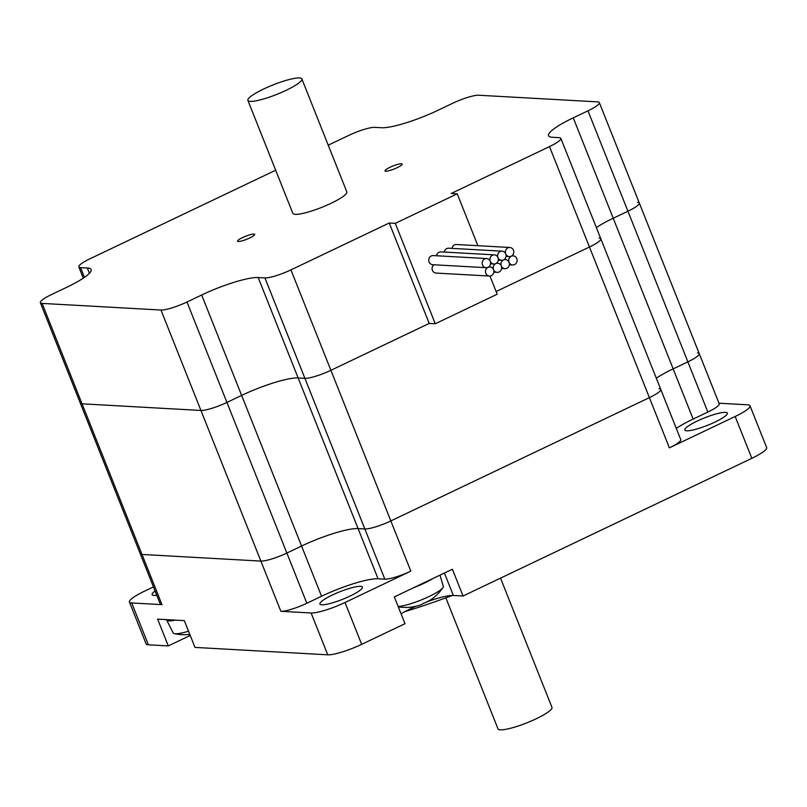 <?xml version="1.0" encoding="UTF-8"?>
<svg xmlns="http://www.w3.org/2000/svg" width="807" height="807" viewBox="0 0 807 807"><rect width="100%" height="100%" fill="white"/><g stroke="black" fill="none" stroke-linecap="round" stroke-linejoin="round"><path stroke-width="1.21" d="M190.23 635.462A34.308 6.012 -21.7 0 0 189.433 635.835L168.29 645.913L157.637 619.14L184.329 620.633L194.991 647.406L327.763 654.82A27.448 4.812 -21.7 0 0 361.667 644.349L404.993 623.69L394.33 596.908L452.394 569.228L463.047 596L453.332 595.465A34.308 6.012 -21.7 0 0 427.014 601.82M416.049 606.228A34.308 6.012 -21.7 0 0 401.059 613.794M148.367 644.803L131.723 602.96A27.448 4.812 158.3 0 1 129.443 602.042L146.097 643.875A27.448 4.812 -21.7 0 0 148.367 644.803L168.29 645.913M751.831 458.315A27.448 4.812 -21.7 0 0 766.65 447.572L749.996 405.739A27.448 4.812 158.3 0 1 735.177 416.483L751.831 458.315L463.047 596M153.451 586.911L144.271 591.299A27.448 4.812 158.3 0 0 129.443 602.042M131.723 602.96L161.975 604.655L141.992 554.449A21.043 3.692 158.3 0 1 140.247 553.733A21.043 3.692 -21.7 0 0 141.992 554.449L260.873 561.087A21.043 3.692 -21.7 0 0 286.868 553.047A21.043 3.692 158.3 0 1 260.873 561.087L141.992 554.449L82.052 403.823A21.043 3.692 158.3 0 1 80.307 403.117A21.043 3.692 -21.7 0 0 82.052 403.823L42.095 303.402A21.043 3.692 158.3 0 1 40.35 302.696A21.043 3.692 158.3 0 1 51.709 294.454L66.426 287.443A45.737 8.02 158.3 0 0 91.12 269.538A45.737 8.02 158.3 0 0 87.327 267.995L89.426 273.27M361.667 644.349L345.013 602.506L410.813 571.134A21.043 3.692 158.3 0 1 384.828 579.164L378.059 578.79A45.737 8.02 -21.7 0 0 321.559 596.242L306.852 603.263L286.868 553.047L301.576 546.036A45.737 8.02 158.3 0 1 358.076 528.575L364.845 528.958A21.043 3.692 -21.7 0 0 390.83 520.918A21.043 3.692 158.3 0 1 364.845 528.958L358.076 528.575A45.737 8.02 -21.7 0 0 301.576 546.036L286.868 553.047L226.928 402.431A21.043 3.692 158.3 0 1 200.933 410.46L82.052 403.823L200.933 410.46A21.043 3.692 -21.7 0 0 226.928 402.431L241.636 395.41A45.737 8.02 158.3 0 1 298.136 377.948L304.905 378.332A21.043 3.692 -21.7 0 0 330.89 370.302A21.043 3.692 158.3 0 1 304.905 378.332L298.136 377.948A45.737 8.02 -21.7 0 0 241.636 395.41L226.928 402.431L186.972 302.01A21.043 3.692 158.3 0 1 160.976 310.039L42.095 303.402M410.813 571.134L390.83 520.918L649.393 397.639A21.043 3.692 -21.7 0 0 660.762 389.408A21.043 3.692 158.3 0 1 649.393 397.639L390.83 520.918L290.934 269.881A21.043 3.692 158.3 0 1 264.938 277.911L384.828 579.164M659.016 388.702A21.043 3.692 158.3 0 1 660.762 389.408L600.822 238.781A21.043 3.692 158.3 0 1 589.453 247.023L496.113 291.529L589.453 247.023A21.043 3.692 -21.7 0 0 600.822 238.781L560.855 138.37A21.043 3.692 158.3 0 1 549.496 146.602L451.184 193.478L457.226 193.821L395.299 223.347L389.246 223.004L290.934 269.881M656.283 378.17A45.737 8.02 158.3 0 1 673.159 368.87L687.867 361.859A21.043 3.692 -21.7 0 0 699.235 353.617A21.043 3.692 158.3 0 1 687.867 361.859L673.159 368.87A45.737 8.02 -21.7 0 0 656.283 378.17M697.49 352.911A21.043 3.692 158.3 0 1 699.235 353.617L719.219 403.833A21.043 3.692 158.3 0 1 707.85 412.064L693.142 419.075A45.737 8.02 -21.7 0 0 676.266 428.376M161.975 604.655A21.043 3.692 158.3 0 1 160.23 603.949L40.35 302.696M306.852 603.263A21.043 3.692 158.3 0 1 280.856 611.292L311.109 612.977L327.763 654.82M660.762 389.408L680.745 439.613A21.043 3.692 158.3 0 1 669.376 447.855L735.177 416.483M155.085 591.006A22.868 4.015 -21.7 0 0 152.12 594.658A22.868 4.015 -21.7 0 0 156.78 595.263M345.013 602.506A27.448 4.812 158.3 0 1 311.109 612.977M332.252 595.072A22.868 4.015 -21.7 0 0 319.905 604.019A22.868 4.015 -21.7 0 0 342.632 599.298A22.868 4.015 -21.7 0 0 362.404 587.113A22.868 4.015 -21.7 0 0 360.507 586.336A22.868 4.015 -21.7 0 0 332.252 595.072M718.966 403.207L747.726 404.811A27.448 4.812 158.3 0 1 749.996 405.739M686.727 430.807A22.868 4.015 -21.7 0 0 711.36 423.725A22.868 4.015 -21.7 0 0 727.329 413.123A22.868 4.015 -21.7 0 0 725.432 412.347A22.868 4.015 -21.7 0 0 700.809 419.428A22.868 4.015 -21.7 0 0 684.83 430.03A22.868 4.015 -21.7 0 0 686.727 430.807M404.731 611.706A174.272 30.565 -21.7 0 0 452.404 595.445M500.532 578.135L551.958 707.366A29.042 5.094 158.3 0 1 526.86 722.84A29.042 5.094 158.3 0 1 497.99 728.852L445.857 597.856M395.299 223.347L435.255 323.758L429.213 323.425L330.89 370.302L429.213 323.425L389.246 223.004M599.076 238.075A21.043 3.692 158.3 0 1 600.822 238.781M596.343 227.544A45.737 8.02 158.3 0 1 613.219 218.243L627.927 211.232A21.043 3.692 -21.7 0 0 639.295 203.001A21.043 3.692 158.3 0 1 627.927 211.232L613.219 218.243A45.737 8.02 -21.7 0 0 596.343 227.544M637.55 202.285A21.043 3.692 158.3 0 1 639.295 203.001L699.235 353.617M186.972 302.01L201.679 294.999A45.737 8.02 158.3 0 1 258.179 277.537L264.938 277.911M328.237 145.179L348.745 135.394A21.043 3.692 158.3 0 1 374.741 127.365L381.499 127.738A45.737 8.02 158.3 0 0 438.009 110.277L452.717 103.266A21.043 3.692 158.3 0 1 478.712 95.236L597.594 101.874A21.043 3.692 158.3 0 1 599.329 102.58A21.043 3.692 158.3 0 1 587.97 110.821L573.263 117.832A45.737 8.02 158.3 0 0 548.558 135.737A45.737 8.02 158.3 0 0 552.351 137.281L559.11 137.654A21.043 3.692 158.3 0 1 560.855 138.37M84.442 277.366L80.569 267.621A21.043 3.692 158.3 0 1 78.824 266.905A21.043 3.692 158.3 0 1 90.192 258.674L275.681 170.227M80.569 267.621L87.327 267.995M401.372 163.771A9.21 1.614 158.3 0 1 402.128 164.073A9.21 1.614 158.3 0 1 394.179 168.986A9.21 1.614 158.3 0 1 385.02 170.882A9.21 1.614 158.3 0 1 391.456 166.615A9.21 1.614 158.3 0 1 401.372 163.771M253.892 234.08A9.21 1.614 158.3 0 1 254.659 234.393A9.21 1.614 158.3 0 1 246.7 239.296A9.21 1.614 158.3 0 1 237.551 241.202A9.21 1.614 158.3 0 1 243.976 236.935A9.21 1.614 158.3 0 1 253.892 234.08M435.255 323.758L497.193 294.232L489.96 276.055M477.875 245.701L457.226 193.821M501.298 265.957A4.57 4.217 93.2 0 0 495.76 263.617A4.57 4.217 93.2 0 0 497.173 272.363A4.57 4.217 93.2 0 0 501.298 265.957A4.57 4.217 93.2 0 0 504.92 268.67A4.57 4.217 93.2 0 0 509.046 262.265A4.57 4.217 93.2 0 0 503.507 259.925A4.57 4.217 93.2 0 0 501.298 265.957M509.046 262.265A4.57 4.217 93.2 0 0 517.116 260.651A4.57 4.217 93.2 0 0 511.245 256.233A4.57 4.217 93.2 0 0 509.046 262.265M493.561 269.649A4.57 4.217 93.2 0 0 485.542 272.322A4.57 4.217 93.2 0 0 489.435 276.055A4.57 4.217 93.2 0 0 493.561 269.649M433.904 264.777A4.57 4.217 93.2 0 0 436.042 273.079L489.435 276.055M490.232 261.276A4.57 4.217 93.2 0 0 495.76 263.617A4.57 4.217 93.2 0 0 494.358 254.861A4.57 4.217 93.2 0 0 490.232 261.276A4.57 4.217 93.2 0 0 482.152 262.89A4.57 4.217 93.2 0 0 488.023 267.309A4.57 4.217 93.2 0 0 490.232 261.276M494.358 254.861L440.965 251.885A4.57 4.217 93.2 0 0 436.547 255.758M497.969 257.584A4.57 4.217 93.2 0 0 503.507 259.925A4.57 4.217 93.2 0 0 502.095 251.169A4.57 4.217 93.2 0 0 497.969 257.584M502.095 251.169L448.702 248.193A4.57 4.217 93.2 0 0 444.294 252.066M505.717 253.892A4.57 4.217 93.2 0 0 513.736 251.219A4.57 4.217 93.2 0 0 509.842 247.487A4.57 4.217 93.2 0 0 505.717 253.892M509.842 247.487L456.449 244.501A4.57 4.217 93.2 0 0 452.031 248.374M486.611 258.553L433.228 255.577A4.57 4.217 93.2 0 0 428.759 259.904A4.57 4.217 93.2 0 0 432.713 264.706L486.107 267.692M166.565 619.635A27.448 4.812 -21.7 0 0 166.656 620.018L173.172 632.93A26.167 4.59 -21.7 0 0 174.322 633.626A26.167 4.59 -21.7 0 0 175.311 633.747A26.167 4.59 -21.7 0 0 188.535 631.205M166.656 620.018A27.448 4.812 -21.7 0 0 168.905 620.876A27.448 4.812 -21.7 0 0 175.401 620.129M398.275 606.824A44.879 44.879 0 0 0 411.55 607.056A43.719 17.008 96.7 0 0 411.953 606.995A44.678 41.147 -86.8 0 0 414.152 606.632A44.879 44.879 0 0 0 420.225 605.028A44.143 39.614 47.1 0 0 420.951 604.766A44.678 15.545 64.5 0 0 422.707 603.666A43.719 38.706 -160.5 0 0 429.899 600.237A44.678 15.545 -115.5 0 1 429.001 600.912A44.678 15.545 -115.5 0 1 428.134 601.336L428.023 601.306M398.133 606.471A26.167 4.59 -21.7 0 0 423.382 599.066A26.167 4.59 -21.7 0 0 442.942 587.597A26.167 4.59 -21.7 0 0 443.305 586.306L439.976 575.149M413.749 587.647A27.448 4.812 -21.7 0 0 432.976 578.488M247.9 100.411L292.85 213.381A29.042 5.094 -21.7 0 0 321.721 207.369A29.042 5.094 -21.7 0 0 346.828 191.895L301.868 78.935A29.042 5.094 -21.7 0 0 299.468 77.946A29.042 5.094 -21.7 0 0 268.186 86.944A29.042 5.094 -21.7 0 0 247.9 100.411A29.042 5.094 -21.7 0 0 276.771 94.399A29.042 5.094 -21.7 0 0 301.868 78.935M189.433 635.835L188.888 634.473M453.332 595.465L444.405 573.031M160.976 310.039L280.856 611.292M549.496 146.602L669.376 447.855M587.97 110.821L707.85 412.064M573.263 117.832L693.142 419.075M258.179 277.537L378.059 578.79M201.679 294.999L321.559 596.242M83.292 278.153L78.824 266.905M599.329 102.58L639.295 203.001M497.687 263.233L496.497 263.163M497.173 272.363L493.844 272.181M505.424 259.541L504.244 259.471M504.92 268.67L501.591 268.489M513.171 255.849L511.981 255.789M512.657 264.989L509.328 264.797M489.94 266.925L488.76 266.855M493.844 264L490.515 263.808M501.591 260.308L498.262 260.116M509.328 256.616L505.999 256.434M174.322 633.626A44.879 44.879 0 0 0 189.796 634.363M429.001 600.912A44.879 44.879 0 0 0 442.942 587.597"/></g></svg>
